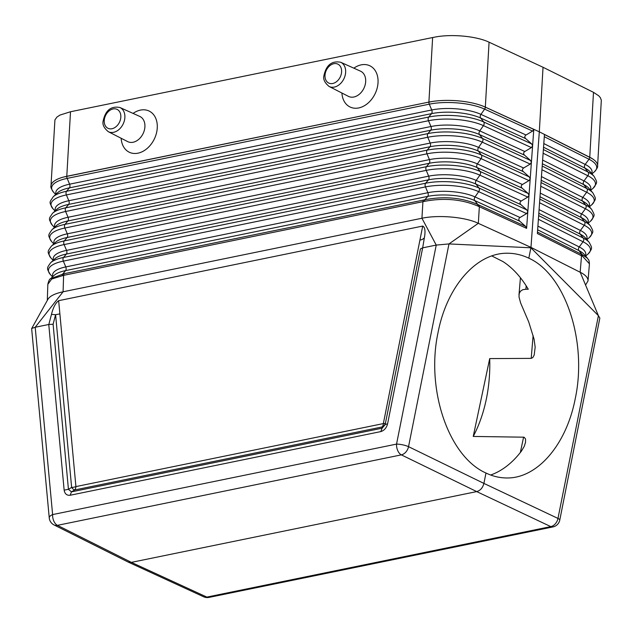 <?xml version="1.0" encoding="UTF-8"?>
<svg xmlns="http://www.w3.org/2000/svg" width="633" height="633" viewBox="0 0 633 633"><rect width="100%" height="100%" fill="white"/><g stroke="black" fill="none" stroke-linecap="round" stroke-linejoin="round"><path stroke-width="0.95" d="M538.556 216.977L539.727 200.566M64.147 490.148C64.803 493.882 66.821 495.584 70.184 495.243L71.45 491.865L68.435 489.317L64.147 490.148L48.765 324.484L35.203 327.261L52.618 514.582A8.735 3.743 174.7 0 0 49.255 517.952A8.735 8.735 0 0 0 54.042 524.947L128.151 562.049L131.379 562.373L476.72 491.596C480.368 490.535 482.765 487.798 483.905 483.406L485.978 473.025C492.68 476.261 499.548 477.907 506.574 477.962C537.148 478.698 566.408 444.872 575.27 398.545C587.487 341.496 565.348 274.58 528.824 258.177L530.897 247.796L598.407 315.669L599.847 318.09L559.778 520.065A8.735 1.946 -168.7 0 0 557.974 518.419L483.905 483.406L408.538 446.669A8.735 1.946 11.3 0 0 396.543 444.097L52.618 514.582A8.735 5.167 -101.6 0 0 57.429 525.343L131.379 562.373L206.864 597.093A8.735 5.167 78.4 0 0 209.048 597.394L552.965 526.917A8.735 8.735 0 0 0 559.778 520.065M64.147 273.701L50.608 278.67C49.627 278.805 48.701 280.688 47.831 284.328L51.677 279.042L63.609 275.339L64.147 273.701L423.461 200.068L424.893 199.743L427.734 196.38A2.912 1.725 78.4 0 0 427.9 192.709A34.032 11.244 3.3 0 1 475.019 196.918L478.698 191.664L526.601 213.59L520.025 217.515C518.53 218.591 518.443 219.809 519.756 221.186L525.667 226.424L526.601 228.371L533.793 129.409L483.865 106.486A40.757 13.467 3.3 0 1 485.329 107.127L483.865 106.486A40.757 13.467 3.3 0 0 428.913 102.087L428.913 102.087C431.928 101.549 431.928 101.581 428.905 102.182L428.905 102.182A2.912 1.725 78.4 0 0 429.277 104.176A39.982 13.214 3.3 0 1 484.625 109.121L532.598 131.078L533.793 129.409M532.598 131.078L526.023 135.003C524.528 136.079 524.44 137.306 525.762 138.674L480.676 118.039A35.488 11.726 3.3 0 0 431.548 113.647L428.683 117.042A39.744 13.135 3.3 0 1 483.699 121.963L480.676 118.039A2.912 2.097 114.6 0 1 480.938 114.375L484.625 109.121A2.912 2.097 114.6 0 0 485.321 107.238L489.072 42.197L543.035 67.272L539.308 131.83L485.329 107.127L539.308 131.83L530.976 247.376L476.111 222.333C462.375 216.747 437.656 214.88 421.934 218.243L436.232 245.074L422.67 247.851L387.586 423.865L385.465 424.347L382.079 428.209L380.813 431.587C384.215 430.535 386.478 427.955 387.586 423.865M531.404 162.309L530.47 160.418L524.559 155.172C523.238 153.803 523.333 152.585 524.828 151.509L531.404 147.584L532.598 145.906M49.255 517.952L31.65 328.606L47.894 299.346C49.841 296.046 54.905 293.522 63.086 291.789L63.609 275.339L424.466 201.357C443.947 197.631 461.829 199.221 478.097 206.152L526.601 228.371M31.682 328.48L35.203 327.261L63.086 291.789L421.934 218.243L422.923 201.698L423.461 200.068M526.601 213.59L527.795 211.92M424.466 201.357L424.893 199.743C444.097 196.016 461.718 197.591 477.749 204.467L474.75 200.582A2.912 2.097 114.6 0 1 475.019 196.918L520.025 217.515M529.006 195.312L528.064 193.421L522.162 188.175C520.84 186.806 520.927 185.588 522.423 184.512L528.998 180.587L530.193 178.917M519.756 221.186L474.75 200.582A33.96 11.228 3.3 0 0 427.734 196.38L65.61 270.6A2.912 1.725 78.4 0 0 65.777 266.92L427.9 192.709L425.463 186.909A2.912 1.725 78.4 0 1 425.629 183.23L428.494 179.835A2.912 1.725 78.4 0 0 428.668 176.156L426.223 170.364A2.912 1.725 78.4 0 1 426.397 166.685A38.827 12.834 3.3 0 1 480.146 171.488A2.912 2.097 114.6 0 1 479.885 175.159L527.803 197.085L528.998 195.415M527.803 211.818L526.87 209.919L520.959 204.681C519.638 203.312 519.733 202.085 521.228 201.017L527.803 197.085M530.201 178.815L529.267 176.916L523.356 171.678C522.043 170.309 522.13 169.082 523.626 168.006L530.201 164.082L531.396 162.412M525.762 138.674L531.665 143.913L532.598 145.812M432.632 37.537L70.508 111.748L66.782 176.393C63.901 177.003 63.901 176.971 66.782 176.298L428.905 102.087L432.632 37.537L435.211 37.038C451.883 33.834 476.641 36.192 489.072 42.197M539.735 200.471L544.451 134.52L589.742 157.372C591.633 158.345 594.047 159.809 591.024 157.934A40.757 13.467 -176.7 0 0 589.75 157.261L539.308 131.83L589.75 157.261L593.493 92.331L543.035 67.272M70.508 111.748L59.969 115.071L56.915 117.089L54.929 119.922L50.988 185.904A40.757 13.467 -176.7 0 1 66.782 176.298M341.907 93.019A22.859 16.814 -64.4 0 0 359.971 107.634A22.859 16.814 -64.4 0 0 378.028 82.694A22.859 16.814 -64.4 0 0 353.839 68.166M133.08 113.41A22.859 16.814 115.6 0 1 157.261 127.937A22.859 16.814 115.6 0 1 139.205 152.877A22.859 16.814 115.6 0 1 121.148 138.263M329.073 86.444L348.411 96.351A13.973 10.278 -64.4 0 0 359.473 94.127A13.973 10.278 -64.4 0 0 365.676 81.578A13.973 10.278 -64.4 0 0 360.509 71.157L340.681 62.263C331.7 60.562 326.098 65.136 323.874 75.984C323.075 79.386 324.808 82.876 329.073 86.444A13.412 9.867 -64.4 0 0 339.692 84.316A13.412 9.867 -64.4 0 0 345.642 72.265A13.412 9.867 -64.4 0 0 340.681 62.263M529.267 176.916L481.333 154.982A39.135 12.937 3.3 0 0 427.156 150.14L430.021 146.745A2.912 1.725 78.4 0 0 430.195 143.066L427.75 137.266A2.912 1.725 78.4 0 1 427.916 133.595L65.792 207.806L68.657 204.412L430.788 130.2A35.179 11.631 3.3 0 1 479.49 134.552L482.52 138.469A39.436 13.032 3.3 0 0 427.916 133.595L430.788 130.2A2.912 1.725 78.4 0 0 430.954 126.521L428.509 120.721A2.912 1.725 78.4 0 1 428.683 117.042L66.56 191.261L69.424 187.866L431.548 113.647A2.912 1.725 78.4 0 0 431.714 109.976L429.277 104.176L67.153 178.387A2.912 1.725 78.4 0 1 66.782 176.393L428.913 102.087M478.097 206.152L477.749 204.467L478.896 205.021L479.339 206.738L478.342 223.291L448.979 243.927L530.897 247.796L530.976 247.376L582.043 273.195C586.182 275.687 588.176 278.259 588.01 280.917L585.565 285.04M48.765 324.484L53.101 324.238L68.435 489.317L71.632 487.426L55.593 314.712L59.882 313.881L58.655 300.675C55.538 302.993 53.148 307.567 51.471 314.379L55.593 314.712L53.101 324.238M58.655 300.675L422.717 226.068L419.924 240.089L422.045 239.606L424.324 237.968C425.598 231.235 425.067 227.263 422.717 226.068M424.324 237.968L422.67 247.851M588.01 280.917L589.434 263.819L582.629 256.333L581.529 255.803L580.168 272.174L598.407 315.669L557.974 518.419A8.735 6.488 -64.7 0 1 550.789 526.609L476.72 491.596L401.354 454.866A8.735 5.167 -101.6 0 1 396.543 444.097L436.232 245.074L448.979 243.927L408.538 446.669A8.735 6.362 -64 0 1 401.354 454.866L57.429 525.343A8.735 6.433 116.6 0 1 54.042 524.947M526.173 285.815L525.888 289.234L528.27 289.234A112.365 71.893 90.3 0 0 503.037 261.619L491.762 255.922M422.607 247.867L420.423 248.959L385.465 423.105A5.824 5.531 0.2 0 1 382.079 426.966L382.079 428.209L71.45 491.865L74.654 489.974A5.824 3.442 78.4 0 0 75.873 487.07A5.824 3.442 78.4 0 0 75.92 486.595L59.882 313.881M525.888 289.234L522.652 289.748L520.35 291.315L519.147 293.815L519.028 297.019L520.619 302.97L528.761 322.039L534.046 339.066L535.17 347.161L534.181 355.073L532.836 357.558L531.198 358.373L489.705 358.594L473.239 436.438L524.084 437.189L525.564 438.993L525.501 442.412L524.274 446.297L521.473 451.036A112.365 71.893 90.3 0 1 490.67 475.027M50.608 278.67L54.224 275.308A33.96 11.228 -176.7 0 1 65.61 270.6L62.77 273.962L62.129 275.616M537.639 229.787L578.958 250.613A33.96 11.228 -176.7 0 1 584.109 254.324L587.471 258.256L582.083 254.561L578.958 250.613A2.912 2.184 116.8 0 1 579.219 246.949L537.9 226.116M582.629 256.333L582.083 254.561L581.07 254.07L581.529 255.803L537.37 233.537L538.548 217.079M590.684 190.327L593.081 188.27C597.861 181.782 597.315 182.826 594.118 176.425L590.312 171.97A35.488 11.726 -176.7 0 0 584.932 168.093A2.912 2.184 116.8 0 1 585.193 164.422L589.014 159.247A2.912 2.184 116.8 0 0 589.742 157.372L591.024 157.934A40.757 13.467 -176.7 0 1 597.599 165.886L601.326 100.228L600.377 97.704L598.786 95.836L593.493 92.331M119.922 107.507L139.743 116.401A13.973 10.278 115.6 0 1 144.91 126.822A13.973 10.278 115.6 0 1 138.706 139.371A13.973 10.278 115.6 0 1 127.652 141.594L108.306 131.688A13.412 9.867 115.6 0 0 118.925 129.559A13.412 9.867 115.6 0 0 124.875 117.501A13.412 9.867 115.6 0 0 119.922 107.507C110.941 105.806 105.339 110.379 103.108 121.227C102.317 124.63 104.049 128.119 108.306 131.688M485.978 473.025C448.647 456.615 425.787 389.699 438.02 332.649C446.874 286.322 476.594 252.496 507.793 253.24C514.961 253.295 521.972 254.941 528.824 258.177M473.239 436.438A112.365 71.893 90.3 0 0 486.54 398.062A112.365 71.893 90.3 0 0 489.705 358.594M52.848 276.581A34.032 11.244 -176.7 0 1 65.777 266.92L63.34 261.12A38.455 12.707 -176.7 0 0 50.268 274.421C46.407 268.06 46.802 268.25 50.6 262.782A38.526 12.731 -176.7 0 1 63.506 257.449L66.37 254.055L428.494 179.835A34.269 11.323 3.3 0 1 475.937 184.076L478.959 188.001A38.526 12.731 3.3 0 0 425.629 183.23L63.506 257.449A2.912 1.725 78.4 0 0 63.34 261.12L425.463 186.909A38.455 12.707 3.3 0 1 478.698 191.664A2.912 2.097 114.6 0 0 478.959 188.001L526.87 209.919M50.6 262.782L54.889 258.802A34.269 11.323 -176.7 0 1 66.37 254.055A2.912 1.725 78.4 0 0 66.544 250.375L428.668 176.156A34.332 11.347 3.3 0 1 476.198 180.405L479.885 175.159A38.755 12.81 3.3 0 0 426.223 170.364L64.099 244.575A2.912 1.725 78.4 0 1 64.265 240.896L426.397 166.685L429.261 163.29A34.57 11.426 3.3 0 1 477.124 167.571L480.146 171.488L528.064 193.421M522.162 188.175L477.124 167.571A2.912 2.097 114.6 0 1 477.385 163.9A34.641 11.449 3.3 0 0 429.427 159.611L67.304 233.83A2.912 1.725 78.4 0 1 67.138 237.502A34.57 11.426 -176.7 0 0 55.546 242.297L51.257 246.277A38.827 12.834 -176.7 0 1 64.265 240.896L67.138 237.502L429.261 163.29A2.912 1.725 78.4 0 0 429.427 159.611L426.99 153.819A2.912 1.725 78.4 0 1 427.156 150.14L65.033 224.351L67.897 220.957L430.021 146.745A34.878 11.529 3.3 0 1 478.311 151.058L481.333 154.982A2.912 2.097 114.6 0 1 481.072 158.646L528.998 180.587M54.129 243.618A34.641 11.449 -176.7 0 1 67.304 233.83L64.859 228.03L426.99 153.819A39.064 12.913 3.3 0 1 481.072 158.646L477.385 163.9L522.423 184.512M524.559 155.172L479.49 134.552A2.912 2.097 114.6 0 1 479.759 130.881L483.438 125.627A2.912 2.097 114.6 0 0 483.699 121.963L531.665 143.913M531.404 147.584L483.438 125.627A39.673 13.111 3.3 0 0 428.509 120.721L66.386 194.94A2.912 1.725 78.4 0 1 66.56 191.261A39.744 13.135 -176.7 0 0 53.235 196.768L57.532 192.78A35.488 11.726 -176.7 0 1 69.424 187.866A2.912 1.725 78.4 0 0 69.59 184.187L431.714 109.976A35.551 11.75 3.3 0 1 480.938 114.375L526.023 135.003M530.47 160.418L482.52 138.469A2.912 2.097 114.6 0 1 482.251 142.14A39.373 13.008 3.3 0 0 427.75 137.266L65.626 211.485A2.912 1.725 78.4 0 1 65.792 207.806A39.436 13.032 -176.7 0 0 52.579 213.274L56.867 209.286A35.179 11.631 -176.7 0 1 68.657 204.412A2.912 1.725 78.4 0 0 68.831 200.732L430.954 126.521A35.25 11.647 3.3 0 1 479.759 130.881L524.828 151.509M53.797 243.927L51.59 241.537A39.064 12.913 -176.7 0 1 64.859 228.03A2.912 1.725 78.4 0 1 65.033 224.351A39.135 12.937 -176.7 0 0 51.914 229.779L56.21 225.791A34.878 11.529 -176.7 0 1 67.897 220.957A2.912 1.725 78.4 0 0 68.063 217.277L430.195 143.066A34.942 11.552 3.3 0 1 478.572 147.386L482.251 142.14L530.201 164.082M53.488 260.1A34.332 11.347 -176.7 0 1 66.544 250.375L64.099 244.575A38.755 12.81 -176.7 0 0 50.933 257.979C47.008 251.404 47.451 251.871 51.257 246.277M341.598 71.893A10.5 7.723 -64.4 0 0 333.868 63.696A10.5 7.723 -64.4 0 0 325.006 75.295A10.5 7.723 -64.4 0 0 332.729 83.493A10.5 7.723 -64.4 0 0 341.598 71.893M56.044 194.165A35.551 11.75 -176.7 0 1 69.59 184.187L67.153 178.387A39.982 13.214 -176.7 0 0 53.568 192.218C51.305 188.951 50.45 186.846 50.988 185.904M55.403 210.647A35.25 11.647 -176.7 0 1 68.831 200.732L66.386 194.94A39.673 13.111 -176.7 0 0 52.903 208.653C48.907 201.666 49.327 202.758 53.235 196.768M54.762 227.128A34.942 11.552 -176.7 0 1 68.063 217.277L65.626 211.485A39.373 13.008 -176.7 0 0 52.246 225.095C48.306 218.322 48.67 219.129 52.579 213.274M523.356 171.678L478.311 151.058A2.912 2.097 114.6 0 1 478.572 147.386L523.626 168.006M520.959 204.681L475.937 184.076A2.912 2.097 114.6 0 1 476.198 180.405L521.228 201.017M525.667 226.424L478.896 205.021M51.471 314.379L48.828 324.468M380.813 431.587L70.184 495.243M420.423 248.959L385.465 423.105A5.824 1.298 11.3 0 1 383.345 423.588A5.824 3.442 -101.6 0 1 382.079 426.966L74.654 489.974A5.824 2.018 59.4 0 1 71.632 487.426A5.824 2.492 -5.3 0 0 75.92 486.595L383.345 423.588L419.924 240.089M104.239 120.539A10.5 7.723 115.6 0 1 113.109 108.939A10.5 7.723 115.6 0 1 120.832 117.137A10.5 7.723 115.6 0 1 111.962 128.736A10.5 7.723 115.6 0 1 104.239 120.539M585.327 255.756A34.032 11.244 -176.7 0 0 579.219 246.949L583.048 241.766L538.39 219.255M589.157 242.304L585.351 237.858A34.269 11.323 -176.7 0 0 580.152 234.107L583.31 238.095A2.912 2.184 116.8 0 1 583.048 241.766A38.455 12.707 -176.7 0 1 588.144 253.904C592.71 248.033 592.298 248.176 589.157 242.304A38.526 12.731 -176.7 0 0 583.31 238.095L538.651 215.584M539.83 199.071L584.504 221.59L581.347 217.61A34.57 11.426 -176.7 0 1 586.585 221.384L590.391 225.839A38.827 12.834 -176.7 0 0 584.504 221.59A2.912 2.184 116.8 0 1 584.243 225.261L539.569 202.742M128.151 562.049L203.644 596.777A8.735 6.409 114.7 0 0 206.864 597.093L550.789 526.609A8.735 5.167 78.4 0 0 552.965 526.917M537.472 232.097L581.07 254.07M538.818 213.274L580.152 234.107A2.912 2.184 116.8 0 1 580.414 230.444L539.079 209.602M586.585 239.306A34.332 11.347 -176.7 0 0 580.414 230.444L584.243 225.261A38.755 12.81 -176.7 0 1 589.378 237.494C594.023 231.417 593.532 231.828 590.391 225.839M588.144 223.204L590.613 221.083C595.313 214.824 594.798 215.544 591.633 209.365A39.135 12.937 -176.7 0 0 585.699 205.092L582.542 201.104A2.912 2.184 116.8 0 1 582.803 197.433L541.444 176.583M589.109 206.413A34.942 11.552 -176.7 0 0 582.803 197.433L586.633 192.25L541.935 169.715M591.633 209.365L587.828 204.91A34.878 11.529 -176.7 0 0 582.542 201.104L541.175 180.247M590.613 221.083A39.064 12.913 -176.7 0 0 585.438 208.755A2.912 2.184 116.8 0 0 585.699 205.092L541.017 182.557M587.851 222.856A34.641 11.449 -176.7 0 0 581.608 213.938L585.438 208.755L540.748 186.229M539.996 196.76L581.347 217.61A2.912 2.184 116.8 0 1 581.608 213.938L540.258 193.089M589.418 206.769L591.847 204.681A39.373 13.008 -176.7 0 0 586.633 192.25A2.912 2.184 116.8 0 0 586.894 188.587L583.737 184.599A2.912 2.184 116.8 0 1 583.998 180.927L587.828 175.745L543.114 153.21M591.847 204.681C596.539 198.406 596.08 199.166 592.876 192.891A39.436 13.032 -176.7 0 0 586.894 188.587L542.196 166.052M592.876 192.891L589.07 188.444A35.179 11.631 -176.7 0 0 583.737 184.599L542.362 163.741M590.367 189.963A35.25 11.647 -176.7 0 0 583.998 180.927L542.623 160.07M593.081 188.27A39.673 13.111 -176.7 0 0 587.828 175.745A2.912 2.184 116.8 0 0 588.089 172.081L584.932 168.093L543.541 147.228M594.118 176.425A39.744 13.135 -176.7 0 0 588.089 172.081L543.375 149.538M591.95 173.893L594.316 171.859A39.982 13.214 -176.7 0 0 589.014 159.247L544.293 136.696M591.633 173.513A35.551 11.75 -176.7 0 0 585.193 164.422L543.802 143.556M533.105 335.569L531.198 358.373M520.342 452.5L523.594 437.126M520.429 277.745L518.989 294.875M51.59 241.537C47.641 234.78 48.068 235.547 51.914 229.779M55.68 194.497L53.568 192.218M585.604 256.08L588.144 253.904M587.471 258.256C588.366 260.25 588.904 258.256 589.434 263.819M586.878 239.638L589.378 237.494M594.316 171.859C596.935 168.876 598.035 166.89 597.599 165.886M55.047 210.979L52.903 208.653M54.422 227.453L52.246 225.095M203.644 596.777A8.735 8.735 0 0 0 209.048 597.394M52.539 276.874L50.268 274.421M53.164 260.4L50.933 257.979M47.317 300.406L47.831 284.328"/></g></svg>
